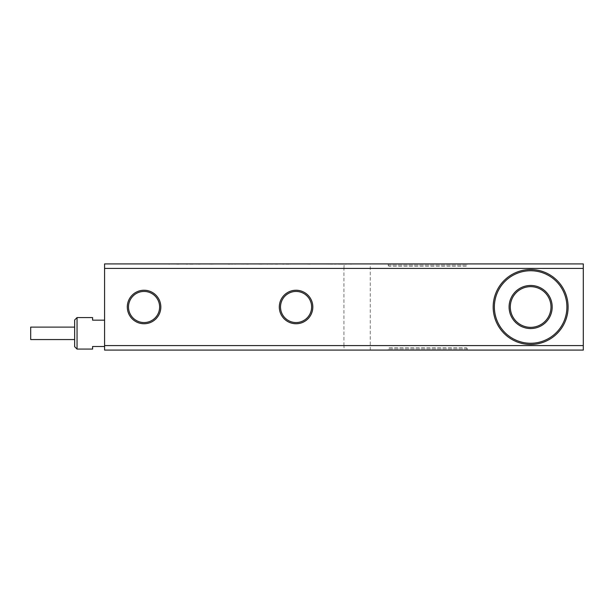<?xml version="1.0" encoding="UTF-8"?>
<svg xmlns="http://www.w3.org/2000/svg" width="614" height="614" viewBox="0 0 614 614"><rect width="100%" height="100%" fill="white"/><g stroke="black" fill="none" stroke-linecap="round" stroke-linejoin="round"><path stroke-width="0.46" stroke-dasharray="3.07 2.3" d="M466.011 266.307L389.414 266.307L466.011 266.307A1.197 1.197 0 0 0 467.208 265.11L467.208 263.913L388.217 263.913L467.208 263.913M388.217 263.913L388.217 265.11A1.197 1.197 0 0 0 389.414 266.307M389.414 347.693L466.011 347.693L389.414 347.693A1.197 1.197 0 0 0 388.217 348.89L388.217 350.087M467.208 350.087L467.208 348.89A1.197 1.197 0 0 0 466.011 347.693M280.506 307A15.557 15.557 0 0 0 296.063 322.557A15.557 15.557 0 0 0 311.62 307A15.557 15.557 0 0 0 296.063 291.443A15.557 15.557 0 0 0 280.506 307M312.818 307A16.755 16.755 0 0 1 296.063 323.755A16.755 16.755 0 0 1 279.309 307A16.755 16.755 0 0 1 296.063 290.245A16.755 16.755 0 0 1 312.818 307M128.503 307A15.557 15.557 0 0 0 144.067 322.557A15.557 15.557 0 0 0 159.625 307A15.557 15.557 0 0 0 144.067 291.443A15.557 15.557 0 0 0 128.503 307M160.822 307A16.755 16.755 0 0 1 144.067 323.755A16.755 16.755 0 0 1 127.305 307A16.755 16.755 0 0 1 144.067 290.245A16.755 16.755 0 0 1 160.822 307M566.906 307A36.264 36.264 0 0 1 530.642 343.264A36.264 36.264 0 0 1 494.377 307A36.264 36.264 0 0 1 530.642 270.736A36.264 36.264 0 0 1 566.906 307M510.295 307A20.346 20.346 0 0 0 530.642 327.346A20.346 20.346 0 0 0 550.988 307A20.346 20.346 0 0 0 530.642 286.654A20.346 20.346 0 0 0 510.295 307M552.186 307A21.544 21.544 0 0 1 530.642 328.544A21.544 21.544 0 0 1 509.098 307A21.544 21.544 0 0 1 530.642 285.456A21.544 21.544 0 0 1 552.186 307M74.647 346.687L74.647 319.971M77.042 317.576L77.042 349.082M104.572 346.496L104.572 333.325L104.572 346.496L92.599 346.496L92.599 349.082M30.7 339.557L30.7 327.108M104.572 320.17L104.572 333.333L104.572 320.17M92.599 317.576L92.599 320.163M169.472 264.15L166.133 263.913L174.637 263.913L165.036 263.913L176.187 263.913L165.012 263.913L169.472 264.15M344.147 263.913L104.572 263.913L104.572 268.402L343.932 268.402L344.147 263.913L583.3 263.913L583.3 350.087L370.265 350.087L370.265 263.913M176.748 263.913L179.05 263.913M192.973 264.15L186.172 264.15L192.973 263.913M197.301 263.913L196.718 264.15L197.301 263.913M185.566 263.913L186.172 264.15L185.566 263.913M205.736 263.913L198.437 264.15L205.736 263.913M210.034 263.913L209.451 264.15L210.034 263.913M218.952 263.913L210.472 264.15L218.952 263.913M229.981 263.913L228.063 263.913M236.421 263.913L235.07 264.15L236.421 263.913M275.364 263.913L277.666 263.913M289.094 264.15L282.601 264.15L289.094 263.913M290.959 263.913L290.56 264.15L290.959 263.913M310.438 263.913L300.783 263.913L310.438 264.15M346.012 263.913L351.653 263.913M319.403 263.913L332.427 264.15L319.403 263.913M264.012 263.913L273.153 264.15L264.012 263.913M274.611 263.913L271.288 264.15L274.611 263.913M262.508 263.913L262.907 264.15L262.508 263.913M253.336 263.913L261.81 264.15L253.336 263.913M240.872 263.913L248.547 264.15L240.872 263.913M243.42 263.913L241.855 264.15L243.42 263.913M242.077 263.913L243.52 264.15L242.077 263.913M179.05 264.15L176.748 264.15M192.443 263.913L189.173 263.913L192.443 264.15M228.063 264.15L229.981 264.15M229.544 263.913L232.414 264.15L229.544 264.15M267.113 263.913L267.52 263.913M267.52 264.15L267.113 264.15M277.666 264.15L275.364 264.15M310.308 263.913L309.832 263.913L310.308 264.15M351.653 264.15L346.434 263.913M346.434 264.15L339.78 263.913M339.78 264.15L334.622 263.913M334.622 264.15L340.217 263.913M340.217 264.15L346.012 264.15M341.522 263.913L344.738 263.913L341.522 264.15M104.572 350.087L344.147 350.087L343.932 345.598L104.572 345.598L104.572 350.087M104.572 345.598L104.572 268.402M343.932 345.598L343.932 268.402M388.217 265.11L467.208 265.11L388.217 265.11M467.208 348.89L388.217 348.89L467.208 348.89"/><path stroke-width="0.92" d="M467.208 350.087L388.217 350.087L467.208 350.087M128.503 307A15.557 15.557 0 0 1 144.067 291.443A15.557 15.557 0 0 1 159.625 307A15.557 15.557 0 0 1 144.067 322.557A15.557 15.557 0 0 1 128.503 307M160.822 307A16.755 16.755 0 0 0 144.067 290.245A16.755 16.755 0 0 0 127.305 307A16.755 16.755 0 0 0 144.067 323.755A16.755 16.755 0 0 0 160.822 307M280.506 307A15.557 15.557 0 0 1 296.063 291.443A15.557 15.557 0 0 1 311.62 307A15.557 15.557 0 0 1 296.063 322.557A15.557 15.557 0 0 1 280.506 307M312.818 307A16.755 16.755 0 0 0 296.063 290.245A16.755 16.755 0 0 0 279.309 307A16.755 16.755 0 0 0 296.063 323.755A16.755 16.755 0 0 0 312.818 307M510.295 307A20.346 20.346 0 0 1 530.642 286.654A20.346 20.346 0 0 1 550.988 307A20.346 20.346 0 0 1 530.642 327.346A20.346 20.346 0 0 1 510.295 307M552.186 307A21.544 21.544 0 0 0 530.642 285.456A21.544 21.544 0 0 0 509.098 307A21.544 21.544 0 0 0 530.642 328.544A21.544 21.544 0 0 0 552.186 307M566.906 307A36.264 36.264 0 0 1 530.642 343.264A36.264 36.264 0 0 1 494.377 307A36.264 36.264 0 0 1 530.642 270.736A36.264 36.264 0 0 1 566.906 307M568.104 307A37.462 37.462 0 0 0 530.642 269.538A37.462 37.462 0 0 0 493.18 307A37.462 37.462 0 0 0 530.642 344.462A37.462 37.462 0 0 0 568.104 307M74.647 319.971L74.647 346.687L77.042 349.082L77.042 317.576L74.647 319.971M77.042 349.082L92.599 349.082L92.599 346.496L104.572 346.496M74.647 327.108L30.7 327.108L30.7 339.557L74.647 339.557M92.599 320.163L104.572 320.163L92.599 320.17L92.599 317.576L77.042 317.576M104.572 263.913L583.3 263.913L583.3 268.402L104.572 268.402L104.572 263.913M344.147 350.087L370.265 350.087M583.3 345.598L583.3 350.087L104.572 350.087L104.572 345.598L583.3 345.598L583.3 268.402M104.572 345.598L104.572 268.402"/></g></svg>
